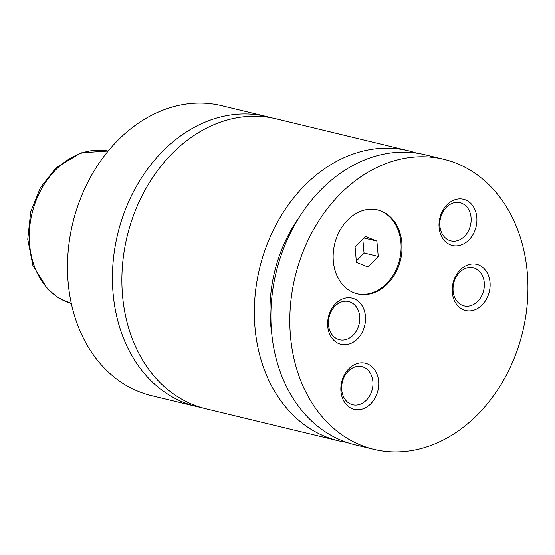 <?xml version="1.0" encoding="UTF-8"?>
<svg xmlns="http://www.w3.org/2000/svg" width="555" height="555" viewBox="0 0 555 555"><rect width="100%" height="100%" fill="white"/><g stroke="black" fill="none" stroke-linecap="round" stroke-linejoin="round"><path stroke-width="0.83" d="M271.194 117.757A149.184 117.077 103.6 0 0 266.497 116.494A149.184 117.077 103.6 0 0 113.109 293.637A149.184 117.077 103.6 0 0 196.47 406.531A149.184 117.077 103.6 0 0 201.229 407.543M416.597 153.138A149.184 117.077 103.6 0 0 408.411 150.759L275.96 118.777A149.184 117.077 103.6 0 0 122.565 295.919A149.184 117.077 103.6 0 0 205.926 408.813L338.383 440.795A149.184 117.077 103.6 0 0 346.75 442.404M401.862 242.632A43.186 33.89 103.6 0 0 377.733 209.95A43.186 33.89 103.6 0 0 333.333 261.232A43.186 33.89 103.6 0 0 357.462 293.907A43.186 33.89 103.6 0 0 401.862 242.632M356.99 293.789A43.186 33.89 103.6 0 0 400.918 242.403A43.186 33.89 103.6 0 0 377.261 209.839M490.023 282.322A23.754 18.641 103.6 0 0 469.128 264.499A23.754 18.641 103.6 0 0 452.332 292.547A23.754 18.641 103.6 0 0 473.228 310.37A23.754 18.641 103.6 0 0 490.023 282.322M453.116 291.063A19.626 15.408 103.6 0 0 464.084 305.916A19.626 15.408 103.6 0 0 484.272 282.606A19.626 15.408 103.6 0 0 473.304 267.753A19.626 15.408 103.6 0 0 453.116 291.063M365.419 316.135A23.754 18.641 103.6 0 0 344.523 298.312A23.754 18.641 103.6 0 0 327.727 326.361A23.754 18.641 103.6 0 0 348.616 344.183A23.754 18.641 103.6 0 0 365.419 316.135M328.511 324.876A19.626 15.408 103.6 0 0 339.48 339.729A19.626 15.408 103.6 0 0 359.668 316.419A19.626 15.408 103.6 0 0 348.693 301.566A19.626 15.408 103.6 0 0 328.511 324.876M476.807 217.269A23.754 18.641 103.6 0 0 455.912 199.446A23.754 18.641 103.6 0 0 439.116 227.495A23.754 18.641 103.6 0 0 460.012 245.317A23.754 18.641 103.6 0 0 476.807 217.269M439.9 226.01A19.626 15.408 103.6 0 0 450.868 240.863A19.626 15.408 103.6 0 0 471.056 217.553A19.626 15.408 103.6 0 0 460.088 202.7A19.626 15.408 103.6 0 0 439.9 226.01M378.635 381.188A23.754 18.641 103.6 0 0 357.739 363.365A23.754 18.641 103.6 0 0 340.943 391.414A23.754 18.641 103.6 0 0 361.832 409.236A23.754 18.641 103.6 0 0 378.635 381.188M341.727 389.929A19.626 15.408 103.6 0 0 352.696 404.782A19.626 15.408 103.6 0 0 372.877 381.472A19.626 15.408 103.6 0 0 361.909 366.619A19.626 15.408 103.6 0 0 341.727 389.929M266.497 116.494L221.556 105.644A149.184 117.077 103.6 0 0 68.168 282.786A149.184 117.077 103.6 0 0 151.529 395.68L196.47 406.531M408.411 150.759A149.184 117.077 103.6 0 0 255.023 327.901A149.184 117.077 103.6 0 0 338.383 440.795M299.429 216.936A129.558 101.669 103.6 0 0 271.603 332.174M527.25 272.214A149.184 117.077 103.6 0 0 443.889 159.32A149.184 117.077 103.6 0 0 290.501 336.462A149.184 117.077 103.6 0 0 373.862 449.356A149.184 117.077 103.6 0 0 527.25 272.214M443.889 159.32L424.97 154.755A149.184 117.077 103.6 0 0 271.575 331.897A149.184 117.077 103.6 0 0 354.936 444.791L373.862 449.356M378.239 256.403L376.873 241.078L365.28 236.381L355.061 246.996L356.428 262.321L368.021 267.024L378.239 256.403L364.045 252.976L362.797 238.962M363.796 237.922L376.873 241.078M356.317 261.01L364.045 252.976M108.163 151.016A78.519 61.619 103.6 0 0 29.63 244.72A78.519 61.619 103.6 0 0 71.331 303.564L58.601 297.959L47.515 289.065L32.877 265.443L27.75 239.212L30.726 211.601L40.453 187.632L55.854 168.033L80.988 152.833L108.169 151.009"/></g></svg>
